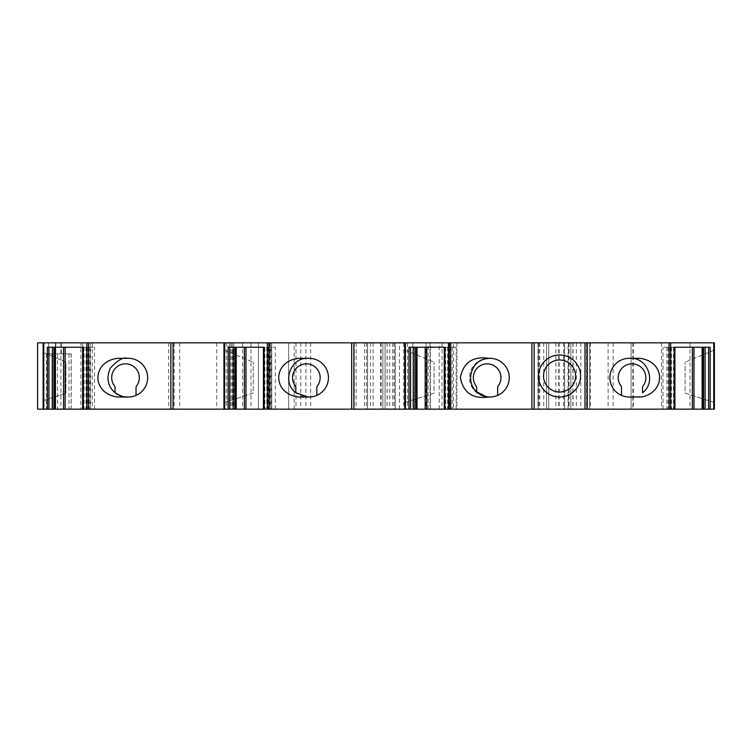 <?xml version="1.0" encoding="UTF-8"?>
<svg xmlns="http://www.w3.org/2000/svg" width="752" height="752" viewBox="0 0 752 752"><rect width="100%" height="100%" fill="white"/><g stroke="black" fill="none" stroke-linecap="round" stroke-linejoin="round"><path stroke-width="0.56" stroke-dasharray="3.76 2.82" d="M404.755 402.546L404.755 350.009L404.755 402.546L434.054 393.146L434.054 362.173L434.054 393.146L404.755 402.546M404.755 342.827L404.755 409.173M316.836 395.392A19.355 19.355 0 0 1 309.091 397.009L307.991 397.009A19.355 19.355 0 0 1 295.827 392.713L295.827 387.43A2.209 2.209 0 0 0 295.367 386.077A13.827 13.827 0 0 1 315.671 367.465A13.827 13.827 0 0 1 317.297 386.077A2.209 2.209 0 0 0 316.836 387.43L316.836 395.392A19.355 19.355 0 0 0 309.091 358.309L298.412 358.309M690.026 342.827L690.026 409.173L714.4 409.173L714.4 342.827L37.6 342.827L37.6 409.173L271.716 409.173L228.251 409.173L228.251 342.827M43.127 342.827L61.326 342.827L43.127 342.827L43.127 409.173L71.224 409.173L43.127 409.173L43.127 342.827M453.597 342.827L564.658 342.827L453.597 342.827L453.597 409.173L439.206 409.173L564.658 409.173L453.597 409.173M80.859 342.827L288.636 342.827L80.859 342.827L80.859 409.173L55.413 409.173M229.473 342.827L216.755 342.827L229.473 342.827L229.473 409.173L232.236 409.173L216.755 409.173L229.473 409.173M55.385 342.827L55.385 409.173L288.636 409.173L288.636 342.827L294.164 342.827L288.636 342.827L288.636 409.173L294.164 409.173L80.859 409.173M714.4 402.546L714.4 350.009L714.4 402.546L685.091 393.146L685.091 362.173L685.091 393.146L714.4 402.546M639.933 358.309L629.245 358.309A19.355 19.355 0 0 0 621.509 395.392A19.355 19.355 0 0 0 629.245 397.009L639.933 397.009M585.009 342.827L585.009 409.173M580.591 376A21.009 21.009 0 0 0 549.073 357.802A21.009 21.009 0 0 0 549.073 394.198A21.009 21.009 0 0 0 580.591 376M534.146 342.827L534.146 409.173M488.856 358.337L489.392 358.309M488.913 396.99L484.382 397.009M488.997 396.99A19.355 19.355 0 0 0 497.645 395.392L497.645 387.43A2.209 2.209 0 0 1 498.106 386.077A13.827 13.827 0 0 0 477.802 367.465A13.827 13.827 0 0 0 476.176 386.077A2.209 2.209 0 0 1 476.636 387.43L476.636 391.745M497.645 395.392A19.355 19.355 0 0 0 488.894 358.328M621.509 395.392L621.509 387.43A2.209 2.209 0 0 0 621.049 386.077A13.827 13.827 0 0 1 641.353 367.465A13.827 13.827 0 0 1 642.979 386.077A2.209 2.209 0 0 0 642.518 387.43M223.946 402.546L223.946 350.009L223.946 402.546L253.245 393.146L253.245 362.173L253.245 393.146L223.946 402.546M43.127 352.387L43.127 400.703L43.127 352.387L65.913 362.173L65.913 393.146L65.913 362.173L43.127 352.387M353.882 342.827L353.882 409.173M307.991 397.009L298.412 397.009M489.909 358.309L488.8 358.309A19.355 19.355 0 0 0 469.445 377.654A19.355 19.355 0 0 0 488.8 397.009L489.909 397.009A19.355 19.355 0 0 0 509.254 377.654A19.355 19.355 0 0 0 489.909 358.309A19.355 19.355 0 0 1 509.254 377.654A19.355 19.355 0 0 1 489.909 397.009L488.8 397.009A19.355 19.355 0 0 1 469.445 377.654A19.355 19.355 0 0 1 488.8 358.309L489.909 358.309M51.973 353.882L71.224 353.882L46.445 353.882L51.973 353.882L51.973 409.173L51.973 353.882M674.901 409.173L663.01 409.173L674.901 409.173L674.901 347.245L663.01 347.245L674.253 347.245L674.253 409.173M444.902 409.173L456.144 409.173L444.902 409.173L444.902 347.245L456.144 347.245L444.253 347.245L444.253 409.173M264.093 409.173L275.335 409.173L264.093 409.173L264.093 347.245L264.873 347.245L264.873 409.173M83.275 409.173L94.526 409.173L83.275 409.173L83.275 347.245L82.626 347.245L94.526 347.245L82.626 347.245M690.026 409.173L228.251 409.173M631.088 342.827L631.088 409.173L631.088 342.827M570.862 342.827L570.862 409.173L570.862 342.827M589.662 342.827L589.662 409.173L589.662 342.827M548.734 342.827L548.734 409.173L548.734 342.827M426.102 342.827L426.102 409.173M385.08 342.827L385.08 409.173L385.08 342.827M387.139 342.827L387.139 409.173M392.666 342.827L392.666 409.173M382.853 342.827L382.853 409.173L382.853 342.827M271.716 342.827L271.716 409.173L271.716 342.827M258.444 342.827L258.444 409.173L258.444 342.827M269.507 342.827L269.507 409.173M710.17 347.245L692.385 347.245M90.193 342.827L90.193 409.173M92.28 342.827L92.28 409.173M232.236 342.827L232.236 409.173M216.755 342.827L216.755 409.173M174.173 342.827L174.173 409.173M408.985 347.245L426.769 347.245M228.176 347.245L245.951 347.245M263.444 409.173L263.444 347.245L275.335 347.245L264.873 347.245M47.367 347.245L65.142 347.245M115.009 392.704L115.009 387.43A2.209 2.209 0 0 0 114.558 386.077A13.827 13.827 0 0 1 116.175 367.465A13.827 13.827 0 0 1 134.862 367.465A13.827 13.827 0 0 1 136.479 386.077A2.209 2.209 0 0 0 136.027 387.43L136.027 395.392A19.355 19.355 0 0 0 128.282 358.309L117.603 358.309M136.027 395.392A19.355 19.355 0 0 1 128.282 397.009L117.603 397.009M43.127 400.703L65.913 393.146L43.127 400.703M223.946 350.009L253.245 362.173L223.946 350.009M404.755 350.009L434.054 362.173L404.755 350.009M714.4 350.009L685.091 362.173L714.4 350.009M575.609 376A16.036 16.036 0 0 0 551.554 362.116A16.036 16.036 0 0 0 551.554 389.884A16.036 16.036 0 0 0 575.609 376M537.981 342.827L537.981 409.173M555.897 342.827L555.897 409.173M442.007 342.827L442.007 409.173M449.433 342.827L449.433 409.173M451.087 342.827L451.087 409.173M559.131 342.827L559.131 409.173M564.47 342.827L564.47 409.173M82.682 342.827L82.682 409.173M55.798 342.827L55.798 353.882M61.138 342.827L61.138 353.882M661.525 342.827L661.525 409.173M633.316 342.827L633.316 409.173M632.864 342.827L632.864 396.981M632.864 397.009L632.864 409.173M613.134 342.827L613.134 409.173M608.114 342.827L608.114 409.173M590.452 342.827L590.452 409.173M576.314 342.827L576.314 409.173M568.456 342.827L568.456 409.173M569.114 342.827L569.114 409.173M586.541 342.827L586.541 409.173M584.727 342.827L584.727 409.173M572.874 342.827L572.874 409.173M573.071 342.827L573.071 409.173M587.444 342.827L587.444 409.173M580.817 342.827L580.817 409.173M563.549 342.827L563.549 409.173M558.755 342.827L558.755 409.173M538.921 342.827L538.921 409.173M543.724 342.827L543.724 409.173M546.525 342.827L546.525 409.173L546.525 342.827M539.767 342.827L539.767 409.173M538.103 342.827L538.103 409.173M456.915 342.827L456.915 409.173M430.022 342.827L430.022 409.173M404.971 342.827L404.971 409.173L404.971 342.827M407.49 342.827L407.49 409.173M412.829 342.827L412.829 409.173M403.768 342.827L403.768 409.173M394.039 342.827L394.039 409.173M387.092 342.827L387.092 409.173M395.091 342.827L395.091 409.173M389.743 342.827L389.743 409.173M381.151 342.827L381.151 409.173M370.482 342.827L370.482 409.173M367.596 342.827L367.596 409.173L367.578 342.827M373.114 342.827L373.114 409.173M380.644 342.827L380.644 409.173M366.44 342.827L366.44 409.173M364.523 342.827L364.523 409.173M356.128 342.827L356.128 409.173M354.22 342.827L354.22 409.173M310.689 342.827L310.689 409.173M305.904 342.827L305.904 409.173M300.791 342.827L300.791 409.173M296.006 342.827L296.006 409.173M233.778 342.827L233.778 409.173M231.014 342.827L231.014 409.173M270.607 342.827L270.607 409.173M269.695 342.827L269.695 409.173M267.101 342.827L267.101 409.173M251.008 342.827L251.008 409.173M242.595 342.827L242.595 409.173M48.654 342.827L48.654 409.173M46.445 353.882L46.445 409.173M43.503 342.827L43.503 409.173M71.149 353.882L71.149 409.173M702.725 347.245L702.725 409.173M670.135 347.245L670.135 409.173M666.892 347.245L666.892 409.173M668.133 347.245L668.133 409.173M671.536 347.245L671.536 409.173M673.472 347.245L673.472 409.173M226.709 342.827L226.709 409.173M225.045 342.827L225.045 409.173M179.709 342.827L179.709 409.173M168.645 342.827L168.645 409.173M60.912 342.827L60.912 409.173M55.573 342.827L55.573 409.173M416.429 347.245L416.429 409.173M449.019 347.245L449.019 409.173M452.262 347.245L452.262 409.173M451.021 347.245L451.021 409.173M447.619 347.245L447.619 409.173M445.682 347.245L445.682 409.173M235.62 347.245L235.62 409.173M268.201 347.245L268.201 409.173M271.444 347.245L271.444 409.173M270.212 347.245L270.212 409.173M266.8 347.245L266.8 409.173M54.802 347.245L54.802 409.173M87.392 347.245L87.392 409.173M90.635 347.245L90.635 409.173M89.403 347.245L89.403 409.173M85.991 347.245L85.991 409.173M84.064 347.245L84.064 409.173M57.509 353.882L57.509 409.173M69.015 353.882L69.015 409.173M485.971 358.309L489.618 358.309M439.206 409.173L439.206 342.827M564.658 409.173L564.658 342.827M61.326 353.882L61.326 342.827M568.08 409.173L568.08 342.827M586.748 409.173L586.748 342.827M538.178 409.173L538.178 342.827M428.151 409.173L428.151 342.827M430.482 409.173L430.482 342.827M399.444 409.173L399.444 342.827M413.017 409.173L413.017 342.827M395.261 409.173L395.261 342.827M702.782 409.173L702.782 347.245M663.01 409.173L663.01 347.245M294.164 409.173L294.164 342.827M416.373 409.173L416.373 347.245M456.144 409.173L456.144 347.245M235.564 409.173L235.564 347.245M275.335 409.173L275.335 347.245M54.746 409.173L54.746 347.245M94.526 409.173L94.526 347.245M71.224 409.173L71.224 353.882"/><path stroke-width="1.13" d="M43.127 342.827L43.127 409.173L37.6 409.173L37.6 342.827L404.755 342.827L404.755 409.173L702.152 409.173L702.124 347.245L702.152 409.173L714.4 409.173L714.4 342.827L713.751 342.827L713.751 409.173M307.991 358.309C290.451 357.322 281.549 382.43 295.818 392.713L295.827 387.43A2.209 2.209 0 0 0 295.367 386.077A13.827 13.827 0 0 1 315.671 367.465A13.827 13.827 0 0 1 317.297 386.077A2.209 2.209 0 0 0 316.836 387.43L316.836 395.392M404.755 342.827L713.751 342.827M639.933 397.009L629.245 397.009A19.355 19.355 90 0 1 609.891 377.654A19.355 19.355 90 0 1 629.245 358.309L639.933 358.309C665.341 361.646 665.999 391.266 642.518 396.84L639.933 397.009M43.127 409.173L223.946 409.173L223.946 342.827L223.946 409.173L404.755 409.173M298.412 397.009C272.233 393.775 272.13 361.552 298.412 358.309L309.091 358.309A19.355 19.355 0 0 1 328.445 377.654A19.355 19.355 0 0 1 309.091 397.009L298.412 397.009M585.009 342.827L585.009 409.173M534.146 342.827L534.146 409.173M488.894 358.328A19.355 19.355 0 0 0 484.758 359.005L489.223 358.319A19.355 19.355 0 0 1 509.254 377.777A19.355 19.355 0 0 1 488.997 396.99C472.829 399.293 463.288 392.864 460.374 377.692C463.317 362.426 472.933 355.969 489.223 358.319L486.102 358.309M484.758 359.005C470.602 362.21 465.62 382.298 476.636 391.745L486.055 396.624L488.997 396.99L484.42 397.009M489.618 397.009L488.565 396.962M488.997 396.99A19.355 19.355 0 0 1 476.636 391.745L476.636 387.43A2.209 2.209 0 0 0 476.176 386.077A13.827 13.827 0 0 1 496.48 367.465A13.827 13.827 0 0 1 498.106 386.077A2.209 2.209 0 0 0 497.645 387.43L497.645 395.392M630.533 397.009L642.518 396.84L630.533 397.009M621.509 395.392L621.509 387.43A2.209 2.209 0 0 0 621.049 386.077A13.827 13.827 0 0 1 641.353 367.465A13.827 13.827 0 0 1 642.979 386.077A2.209 2.209 0 0 0 642.518 387.43L642.518 392.713C656.797 382.439 647.904 357.322 630.355 358.309M642.518 387.43L642.518 392.713M353.882 342.827L353.882 409.173M307.991 397.009L295.827 392.713M417.031 347.245L417.031 409.173L417.003 347.245M236.222 347.245L236.222 409.173L236.194 347.245M55.413 347.245L55.413 409.173L55.375 347.245M710.17 409.173L710.17 347.245L674.253 347.245L674.253 409.173M83.275 409.173L83.275 347.245L47.367 347.245L47.367 409.173M117.603 397.009C91.424 393.775 91.321 361.552 117.603 358.309L128.282 358.309A19.355 19.355 0 0 1 147.636 377.654A19.355 19.355 0 0 1 128.282 397.009L117.603 397.009M173.073 342.827L173.073 409.173L173.073 342.827M264.093 409.173L264.093 347.245L228.176 347.245L228.176 409.173M444.902 409.173L444.902 347.245L408.985 347.245L408.985 409.173M692.385 409.173L692.385 347.245L674.901 347.245L674.901 409.173M426.769 409.173L426.769 347.245L444.253 347.245L444.253 409.173M245.951 409.173L245.951 347.245L263.444 347.245L263.444 409.173M65.142 409.173L65.142 347.245L82.626 347.245L82.626 409.173L82.626 347.245M127.173 358.309C123.356 356.909 117.782 360.114 110.45 367.925C106.041 377.758 107.564 386.02 115.018 392.704C120.969 396.257 125.02 397.686 127.173 397.009A19.355 19.355 0 0 1 115.009 392.713L115.009 392.704M136.027 395.392L136.027 387.43A2.209 2.209 0 0 1 136.479 386.077A13.827 13.827 0 0 0 134.862 367.465A13.827 13.827 0 0 0 116.175 367.465A13.827 13.827 0 0 0 114.558 386.077A2.209 2.209 0 0 1 115.009 387.43L115.009 392.713M580.591 376A21.009 21.009 0 0 0 549.073 357.802A21.009 21.009 0 0 0 549.073 394.198A21.009 21.009 0 0 0 580.591 376M575.609 376A16.036 16.036 0 0 0 551.554 362.116A16.036 16.036 0 0 0 551.554 389.884A16.036 16.036 0 0 0 575.609 376A16.036 16.036 0 0 0 551.554 362.116A16.036 16.036 0 0 0 551.554 389.884A16.036 16.036 0 0 0 575.609 376M669.101 342.827L669.101 409.173M587.227 342.827L587.227 409.173M351.673 342.827L351.673 409.173M268.925 342.827L268.925 409.173M670.662 342.827L670.662 409.173M531.927 342.827L531.927 409.173M450.053 342.827L450.053 409.173M448.483 342.827L448.483 409.173M405.403 342.827L405.403 409.173M267.364 342.827L267.364 409.173M43.776 342.827L43.776 409.173M86.865 342.827L86.865 409.173M88.426 342.827L88.426 409.173M170.854 342.827L170.854 409.173M224.585 342.827L224.585 409.173M708.6 347.245L708.6 409.173M705.113 347.245L705.113 409.173M703.552 347.245L703.552 409.173M702.772 347.245L702.772 409.173M693.964 347.245L693.964 409.173M410.554 347.245L410.554 409.173M414.042 347.245L414.042 409.173M415.602 347.245L415.602 409.173M416.382 347.245L416.382 409.173M425.19 347.245L425.19 409.173M229.736 347.245L229.736 409.173M233.223 347.245L233.223 409.173M234.793 347.245L234.793 409.173M235.573 347.245L235.573 409.173M244.372 347.245L244.372 409.173M48.927 347.245L48.927 409.173M52.414 347.245L52.414 409.173M53.975 347.245L53.975 409.173M54.764 347.245L54.764 409.173M63.563 347.245L63.563 409.173"/></g></svg>
